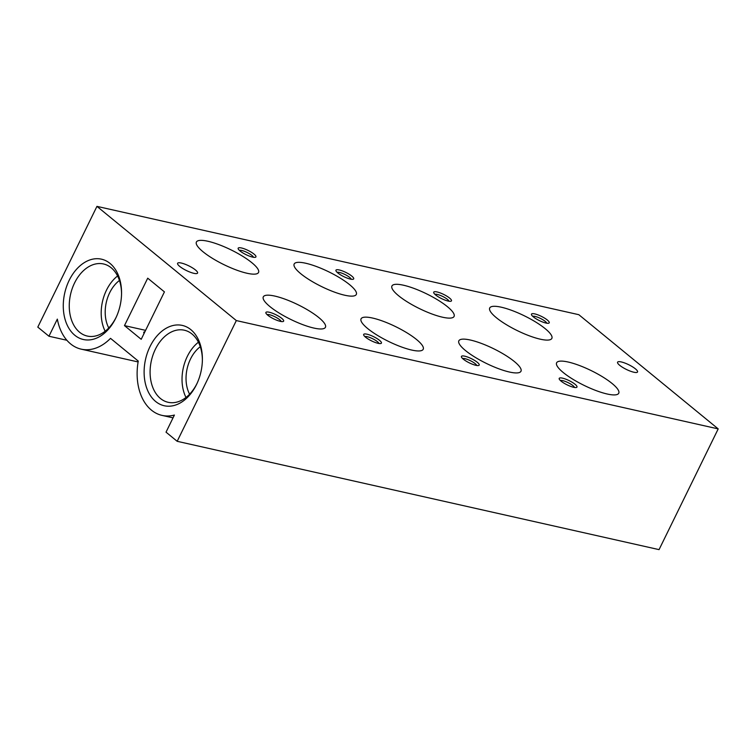 <?xml version="1.0" encoding="UTF-8"?>
<svg xmlns="http://www.w3.org/2000/svg" width="756" height="756" viewBox="0 0 756 756"><rect width="100%" height="100%" fill="white"/><g stroke="black" fill="none" stroke-linecap="round" stroke-linejoin="round"><path stroke-width="1.13" d="M269.92 306.577A34.596 8.193 26.1 0 0 302.976 324.721A34.596 8.193 26.1 0 0 325.43 327.301A34.596 8.193 26.1 0 0 318.805 317.567A34.596 8.193 26.1 0 0 285.749 299.433A34.596 8.193 26.1 0 0 263.296 296.853A34.596 8.193 26.1 0 0 269.92 306.577M189.605 394.207A31.289 21.574 102.7 0 1 190.531 358.968A31.289 21.574 102.7 0 1 200.283 346.711M203.024 251.757A34.596 8.193 26.1 0 0 236.08 269.901A34.596 8.193 26.1 0 0 258.533 272.472A34.596 8.193 26.1 0 0 251.909 262.748A34.596 8.193 26.1 0 0 218.853 244.613A34.596 8.193 26.1 0 0 196.399 242.033A34.596 8.193 26.1 0 0 203.024 251.757M108.769 327.962A31.289 21.574 102.7 0 1 109.686 292.733A31.289 21.574 102.7 0 1 119.448 280.467M300.793 273.738A34.596 8.193 26.1 0 0 333.85 291.882A34.596 8.193 26.1 0 0 356.303 294.453A34.596 8.193 26.1 0 0 349.678 284.728A34.596 8.193 26.1 0 0 316.622 266.584A34.596 8.193 26.1 0 0 294.169 264.014A34.596 8.193 26.1 0 0 300.793 273.738M398.563 295.719A34.596 8.193 26.1 0 0 431.619 313.863A34.596 8.193 26.1 0 0 454.072 316.433A34.596 8.193 26.1 0 0 447.448 306.709A34.596 8.193 26.1 0 0 414.392 288.565A34.596 8.193 26.1 0 0 391.939 285.995A34.596 8.193 26.1 0 0 398.563 295.719M465.469 350.538A34.596 8.193 26.1 0 0 498.525 368.682A34.596 8.193 26.1 0 0 520.978 371.253A34.596 8.193 26.1 0 0 514.354 361.529A34.596 8.193 26.1 0 0 481.298 343.385A34.596 8.193 26.1 0 0 458.845 340.814A34.596 8.193 26.1 0 0 465.469 350.538M367.69 328.558A34.596 8.193 26.1 0 0 400.756 346.702A34.596 8.193 26.1 0 0 423.209 349.272A34.596 8.193 26.1 0 0 416.584 339.548A34.596 8.193 26.1 0 0 383.519 321.404A34.596 8.193 26.1 0 0 361.066 318.834A34.596 8.193 26.1 0 0 367.69 328.558M563.239 372.519A34.596 8.193 26.1 0 0 596.295 390.663A34.596 8.193 26.1 0 0 618.748 393.233A34.596 8.193 26.1 0 0 612.124 383.509A34.596 8.193 26.1 0 0 579.068 365.365A34.596 8.193 26.1 0 0 556.614 362.795A34.596 8.193 26.1 0 0 563.239 372.519M115.64 318.37A41.174 28.397 102.7 0 1 74.816 335.267A41.174 28.397 102.7 0 1 69.193 280.315A41.174 28.397 102.7 0 1 101.767 259.242A41.174 28.397 102.7 0 1 121.555 293.016A41.174 28.397 102.7 0 1 116.046 317.529A41.174 28.397 102.7 0 1 115.64 318.37M116.329 316.915A36.94 25.477 102.7 0 1 116.244 317.085A36.94 25.477 102.7 0 1 87.299 336.061A36.94 25.477 102.7 0 1 74.57 282.942A36.94 25.477 102.7 0 1 103.506 263.967A36.94 25.477 102.7 0 1 121.546 293.687M105.16 331.232A36.94 25.477 102.7 0 1 106.501 290.115A36.94 25.477 102.7 0 1 117.577 275.978M496.342 317.7A34.596 8.193 26.1 0 0 529.398 335.844A34.596 8.193 26.1 0 0 551.852 338.414A34.596 8.193 26.1 0 0 545.227 328.69A34.596 8.193 26.1 0 0 512.162 310.546A34.596 8.193 26.1 0 0 489.718 307.975A34.596 8.193 26.1 0 0 496.342 317.7M196.475 384.615A41.174 28.397 102.7 0 1 155.66 401.502A41.174 28.397 102.7 0 1 150.028 346.55A41.174 28.397 102.7 0 1 182.602 325.486A41.174 28.397 102.7 0 1 202.391 359.251A41.174 28.397 102.7 0 1 196.881 383.774A41.174 28.397 102.7 0 1 196.475 384.615M197.165 383.16A36.94 25.477 102.7 0 1 197.08 383.33A36.94 25.477 102.7 0 1 168.144 402.296A36.94 25.477 102.7 0 1 155.405 349.178A36.94 25.477 102.7 0 1 184.351 330.211A36.94 25.477 102.7 0 1 202.381 359.932M185.995 397.467A36.94 25.477 102.7 0 1 187.337 356.36A36.94 25.477 102.7 0 1 198.422 342.213M619.703 365.318A11.123 2.637 26.1 0 0 630.334 371.149A11.123 2.637 26.1 0 0 637.544 371.98A11.123 2.637 26.1 0 0 635.418 368.852A11.123 2.637 26.1 0 0 624.796 363.022A11.123 2.637 26.1 0 0 617.576 362.19A11.123 2.637 26.1 0 0 619.703 365.318M179.73 266.414A11.123 2.637 26.1 0 0 190.351 272.245A11.123 2.637 26.1 0 0 197.571 273.077A11.123 2.637 26.1 0 0 195.445 269.949A11.123 2.637 26.1 0 0 184.814 264.118A11.123 2.637 26.1 0 0 177.603 263.286A11.123 2.637 26.1 0 0 179.73 266.414M574.503 387.459A8.014 1.899 26.1 0 0 572.953 385.636A8.014 1.899 26.1 0 0 566.036 381.714A8.014 1.899 26.1 0 0 560.432 380.561M575.08 384.294A9.885 2.344 26.1 0 0 564.6 378.747A9.885 2.344 26.1 0 0 559.232 379.021A9.885 2.344 26.1 0 0 561.113 381.156A9.885 2.344 26.1 0 0 569.485 385.919A9.885 2.344 26.1 0 0 576.45 387.459A9.885 2.344 26.1 0 0 575.08 384.294M546.777 323.209A8.014 1.899 26.1 0 0 545.227 321.385A8.014 1.899 26.1 0 0 538.31 317.473A8.014 1.899 26.1 0 0 532.706 316.31M547.353 320.053A9.885 2.344 26.1 0 0 536.873 314.496A9.885 2.344 26.1 0 0 531.506 314.779A9.885 2.344 26.1 0 0 533.386 316.906A9.885 2.344 26.1 0 0 541.759 321.669A9.885 2.344 26.1 0 0 548.724 323.209A9.885 2.344 26.1 0 0 547.353 320.053M476.734 365.479A8.014 1.899 26.1 0 0 475.184 363.655A8.014 1.899 26.1 0 0 468.257 359.743A8.014 1.899 26.1 0 0 462.653 358.58M477.31 362.313A9.885 2.344 26.1 0 0 466.821 356.766A9.885 2.344 26.1 0 0 461.462 357.04A9.885 2.344 26.1 0 0 463.343 359.176A9.885 2.344 26.1 0 0 471.706 363.938A9.885 2.344 26.1 0 0 478.68 365.479A9.885 2.344 26.1 0 0 477.31 362.313M449.007 301.228A8.014 1.899 26.1 0 0 447.457 299.404A8.014 1.899 26.1 0 0 440.54 295.492A8.014 1.899 26.1 0 0 434.927 294.33M449.584 298.072A9.885 2.344 26.1 0 0 439.094 292.525A9.885 2.344 26.1 0 0 433.736 292.799A9.885 2.344 26.1 0 0 435.617 294.935A9.885 2.344 26.1 0 0 443.98 299.697A9.885 2.344 26.1 0 0 450.954 301.228A9.885 2.344 26.1 0 0 449.584 298.072M351.238 279.248A8.014 1.899 26.1 0 0 349.688 277.424A8.014 1.899 26.1 0 0 342.761 273.511A8.014 1.899 26.1 0 0 337.157 272.358M351.805 276.091A9.885 2.344 26.1 0 0 341.325 270.544A9.885 2.344 26.1 0 0 335.966 270.818A9.885 2.344 26.1 0 0 337.837 272.954A9.885 2.344 26.1 0 0 346.21 277.717A9.885 2.344 26.1 0 0 353.184 279.248A9.885 2.344 26.1 0 0 351.805 276.091M378.964 343.498A8.014 1.899 26.1 0 0 377.405 341.674A8.014 1.899 26.1 0 0 370.487 337.762A8.014 1.899 26.1 0 0 364.883 336.6M379.531 340.342A9.885 2.344 26.1 0 0 369.051 334.785A9.885 2.344 26.1 0 0 363.693 335.069A9.885 2.344 26.1 0 0 365.564 337.195A9.885 2.344 26.1 0 0 373.936 341.958A9.885 2.344 26.1 0 0 380.911 343.498A9.885 2.344 26.1 0 0 379.531 340.342M281.185 321.517A8.014 1.899 26.1 0 0 279.635 319.693A8.014 1.899 26.1 0 0 272.718 315.781A8.014 1.899 26.1 0 0 267.114 314.619M281.761 318.361A9.885 2.344 26.1 0 0 271.281 312.814A9.885 2.344 26.1 0 0 265.914 313.088A9.885 2.344 26.1 0 0 267.794 315.224A9.885 2.344 26.1 0 0 276.167 319.986A9.885 2.344 26.1 0 0 283.131 321.517A9.885 2.344 26.1 0 0 281.761 318.361M253.458 257.276A8.014 1.899 26.1 0 0 251.909 255.452A8.014 1.899 26.1 0 0 244.991 251.531A8.014 1.899 26.1 0 0 239.387 250.378M254.035 254.11A9.885 2.344 26.1 0 0 243.555 248.563A9.885 2.344 26.1 0 0 238.187 248.837A9.885 2.344 26.1 0 0 240.068 250.973A9.885 2.344 26.1 0 0 248.44 255.736A9.885 2.344 26.1 0 0 255.405 257.276A9.885 2.344 26.1 0 0 254.035 254.11M144.065 333.472A11.123 2.637 -153.9 0 1 143.801 332.281A11.123 2.637 -153.9 0 1 144.906 331.752M124.475 325.609L141.202 339.312L164.43 291.882L147.713 278.18L124.475 325.609L145.587 330.353M96.948 206.369L37.8 327.102L48.951 336.24L57.333 319.117A51.058 35.211 -77.3 0 0 81.223 349.159A51.058 35.211 -77.3 0 0 110.518 338.348L138.254 361.075A51.058 35.211 -77.3 0 0 162.058 415.394A51.058 35.211 -77.3 0 0 174.409 415.053L166.027 432.167L177.178 441.306L236.326 320.572L96.948 206.369L578.822 314.694L718.2 428.898L659.052 549.631L177.178 441.306M48.951 336.24L66.887 340.266M236.326 320.572L718.2 428.898M138.102 361.944L81.223 349.159M173.039 417.86L162.058 415.394"/></g></svg>

